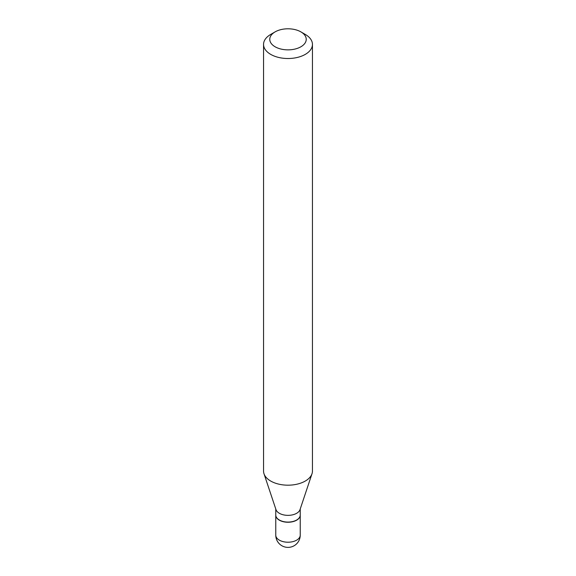 <?xml version="1.0" encoding="UTF-8"?>
<svg xmlns="http://www.w3.org/2000/svg" width="576" height="576" viewBox="0 0 576 576"><rect width="100%" height="100%" fill="white"/><g stroke="black" fill="none" stroke-linecap="round" stroke-linejoin="round"><path stroke-width="0.86" d="M275.767 515.102A12.233 7.063 0 0 0 275.767 515.189A12.233 7.063 0 0 0 279.346 520.178A12.233 7.063 0 0 0 292.68 521.712A12.233 7.063 0 0 0 300.233 515.189A12.233 7.063 0 0 0 300.233 515.102M275.767 508.968L275.767 515.016A12.233 7.063 0 0 0 279.346 520.013A12.233 7.063 0 0 0 296.654 520.013L296.654 520.013A12.233 7.063 0 0 0 300.233 515.016L300.233 508.968M270.713 34.423L275.105 31.882L270.713 34.423A24.451 14.119 0 0 0 263.549 44.402L263.549 471.067A24.451 14.119 0 0 0 263.995 473.746L275.983 509.63A12.233 7.063 0 0 0 284.414 515.045A12.233 7.063 0 0 0 296.654 513.288A12.233 7.063 0 0 0 300.017 509.63L312.005 473.746A24.451 14.119 0 0 0 312.451 471.067L312.451 44.402A24.451 14.119 0 0 0 305.287 34.423L300.895 31.882A18.238 10.534 0 0 0 275.105 31.882L275.105 31.882A18.238 10.534 0 0 0 275.105 46.778A18.238 10.534 0 0 0 300.895 46.778A18.238 10.534 0 0 0 300.895 31.882M279.425 520.056A12.031 6.948 0 0 0 279.497 520.099A12.031 6.948 0 0 0 296.503 520.099L296.503 520.099M263.549 44.402A24.451 14.119 0 0 0 278.64 57.442A24.451 14.119 0 0 0 305.287 54.382A24.451 14.119 0 0 0 312.451 44.402M263.995 473.746A24.451 14.119 0 0 0 280.836 484.567A24.451 14.119 0 0 0 305.287 481.046A24.451 14.119 0 0 0 312.005 473.746M300.233 535.147A12.233 12.233 0 0 1 294.12 545.746A12.233 12.233 0 0 1 275.767 535.147A12.233 7.063 0 0 0 279.346 540.144A12.233 7.063 0 0 0 296.654 540.144A12.233 7.063 0 0 0 300.233 535.147L300.233 515.189M275.767 535.147L275.767 515.189"/></g></svg>
